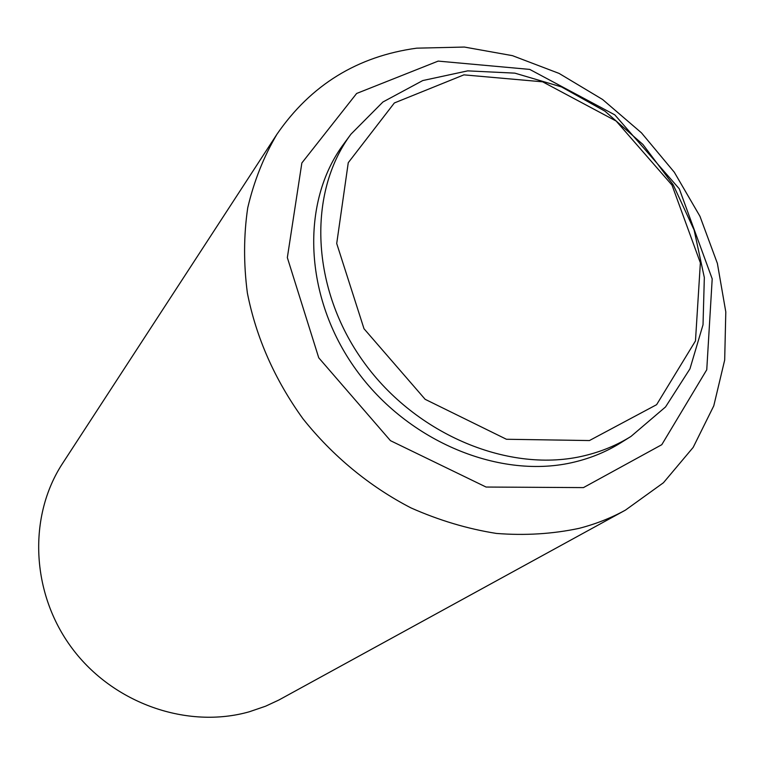 <?xml version="1.0" encoding="UTF-8"?>
<svg xmlns="http://www.w3.org/2000/svg" width="764" height="764" viewBox="0 0 764 764"><rect width="100%" height="100%" fill="white"/><g stroke="black" fill="none" stroke-linecap="round" stroke-linejoin="round"><path stroke-width="1.15" d="M579.179 528.335C595.634 524.075 611.057 518.011 625.42 510.132L663.429 482.752L693.187 447.379L713.777 405.837L724.683 360.035L725.8 311.922L717.377 263.399L699.948 216.279L674.316 172.244L641.464 132.85L602.595 99.492L559.076 73.411L512.443 55.657L464.369 47.053L416.666 48.17C357.437 56.288 310.881 84.957 276.988 134.177C263.733 156.62 253.982 181.173 247.727 207.846C243.659 235.407 243.544 263.819 247.383 293.089C256.217 337.698 274.725 379.574 302.916 418.701C332.588 456.003 369.738 486.62 411.022 507.926C439.099 520.37 467.558 528.879 496.419 533.434C525.069 535.679 552.649 533.979 579.179 528.335M625.42 510.132L278.87 700.015L265.614 706.194L249.351 711.761C187.495 729.362 113.33 703.673 72.112 648.34C30.77 593.084 27.953 516.12 62.667 463.28L276.988 134.177M438.173 61.101L356.635 93.466L301.856 162.971L287.34 257.621L318.75 357.81L390.461 440.666L486.066 487.04L583.448 487.604L661.786 444.696L706.757 369.757L712.201 278.87L679.301 188.832L614.819 114.867L529.71 69.4L438.173 61.101M631.007 436.406L620.626 442.891C606.692 451.572 591.384 457.942 574.719 461.981C501.089 480.145 408.005 442.155 355.948 369.556C303.633 297.101 300.357 202.183 343.676 144.062L350.924 134.206L382.926 101.994L422.769 80.554L467.692 70.871L514.879 73.143L561.521 86.934L604.992 111.21L642.925 144.463L673.208 184.802L694.113 229.993L704.332 277.552L703.023 324.776L689.949 368.85L665.549 406.935L631.007 436.406C616.959 445.164 601.526 451.572 584.718 455.64C510.428 473.89 416.342 435.375 363.635 361.945C310.681 288.649 307.262 192.776 350.924 134.206M589.436 440.551L506.427 439.262L425.147 399.314L364.008 328.74L336.714 243.506L348.26 162.694L394.358 102.959L463.891 74.862L542.631 81.815L616.195 121.075L672.005 185.098L700.368 262.864L695.469 340.935L656.61 404.681L589.436 440.551"/></g></svg>
